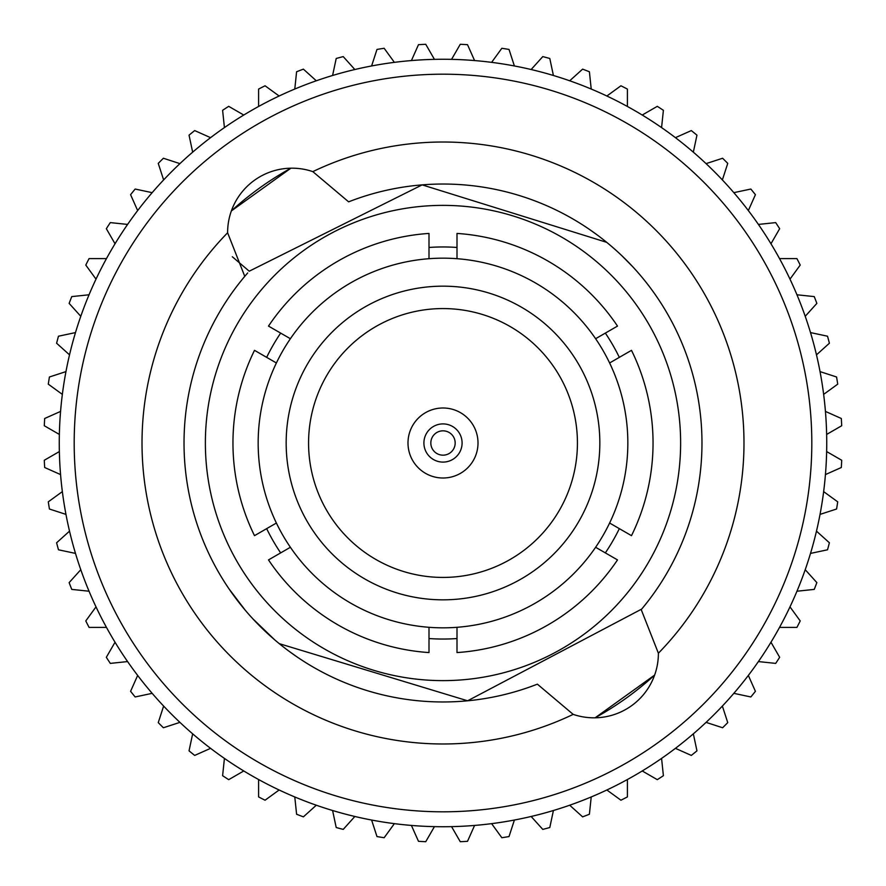 <?xml version="1.0" encoding="UTF-8"?>
<svg xmlns="http://www.w3.org/2000/svg" width="886" height="886" viewBox="0 0 886 886"><rect width="100%" height="100%" fill="white"/><g stroke="black" fill="none" stroke-linecap="round" stroke-linejoin="round"><path stroke-width="1.33" d="M348.63 201.842L312.824 171.629A300.974 300.974 0 0 1 658.387 653.226L641.231 609.646A258.967 258.967 0 0 0 348.63 201.842M286.167 443A156.833 156.833 0 0 0 443 599.833A156.833 156.833 0 0 0 599.833 443A156.833 156.833 0 0 0 443 286.167A156.833 156.833 0 0 0 286.167 443M577.428 443A134.428 134.428 0 0 0 443 308.572A134.428 134.428 0 0 0 308.572 443A134.428 134.428 0 0 0 443 577.428A134.428 134.428 0 0 0 577.428 443M407.992 443A35.008 35.008 0 0 1 443 407.992A35.008 35.008 0 0 1 478.008 443A35.008 35.008 0 0 1 443 478.008A35.008 35.008 0 0 1 407.992 443M280.663 333.103A196.039 196.039 0 0 0 266.664 357.357M456.999 247.46A196.039 196.039 0 0 0 429.001 247.46M619.336 357.357A196.039 196.039 0 0 0 605.337 333.103M312.824 171.629A64.412 64.412 0 0 0 227.613 232.774L244.769 276.354A258.967 258.967 0 0 0 537.37 684.158L573.176 714.371A64.412 64.412 0 0 0 658.387 653.226M680.625 443A237.625 237.625 0 0 1 443 680.625A237.625 237.625 0 0 1 205.375 443A237.625 237.625 0 0 1 443 205.375A237.625 237.625 0 0 1 680.625 443M279.3 643.668L467.62 700.793L641.719 609.059M296.002 656.194L289.224 651.365M274.582 639.725L253.019 618.982M245.156 610.089L229.186 589.112M253.485 619.48L264.117 630.256M264.393 630.522L266.653 632.637M267.45 633.379L268.735 634.553M269.787 635.517L273.918 639.149M811.809 443A368.809 368.809 0 0 0 443 74.191A368.809 368.809 0 0 0 74.191 443A368.809 368.809 0 0 0 443 811.809A368.809 368.809 0 0 0 811.809 443M826.738 443A383.738 383.738 0 0 0 443 59.262A383.738 383.738 0 0 0 59.262 443A383.738 383.738 0 0 0 443 826.738A383.738 383.738 0 0 0 826.738 443M231.368 210.923L290.896 168.185A314.098 314.098 0 0 0 231.379 210.89M290.386 338.718L268.502 326.092A210.037 210.037 0 0 1 429.001 233.428L429.001 258.701A184.831 184.831 0 0 0 276.388 362.972L254.504 350.335A210.037 210.037 0 0 0 254.504 535.665L276.388 523.028A184.831 184.831 0 0 0 429.001 627.299L429.001 652.572A210.037 210.037 0 0 1 268.502 559.908L290.386 547.282M276.388 362.972A184.831 184.831 0 0 0 276.388 523.028M609.612 523.028A184.831 184.831 0 0 0 609.612 362.972L631.496 350.335A210.037 210.037 0 0 1 631.496 535.665L609.612 523.028A184.831 184.831 0 0 1 595.613 547.282L617.498 559.908A210.037 210.037 0 0 1 456.999 652.572L456.999 627.299A184.831 184.831 0 0 0 595.613 547.282M573.176 714.371A300.974 300.974 0 0 1 227.613 232.774M434.439 59.362L425.745 44.3A399.077 399.077 0 0 0 418.491 44.677L411.414 60.569M394.381 62.352L384.159 48.287A399.077 399.077 0 0 0 376.982 49.428L371.611 65.963M474.586 60.569L467.509 44.677A399.077 399.077 0 0 0 460.255 44.3L451.561 59.362M354.865 69.529L343.225 56.604A399.077 399.077 0 0 0 336.204 58.476L332.593 75.487M316.302 80.781L303.389 69.141A399.077 399.077 0 0 0 296.6 71.755L294.783 89.043M279.134 96.009L265.069 85.787A399.077 399.077 0 0 0 258.59 89.087L258.59 106.475M243.772 115.036L228.71 106.342A399.077 399.077 0 0 0 222.607 110.307L224.424 127.595M210.58 137.662L194.687 130.585A399.077 399.077 0 0 0 189.039 135.159L192.661 152.171M179.936 163.633L163.389 158.251A399.077 399.077 0 0 0 158.251 163.389L163.633 179.936M152.171 192.661L135.159 189.039A399.077 399.077 0 0 0 130.585 194.687L137.662 210.58M127.595 224.424L110.307 222.607A399.077 399.077 0 0 0 106.342 228.71L115.036 243.772M106.475 258.59L89.087 258.59A399.077 399.077 0 0 0 85.787 265.069L96.009 279.134M89.043 294.783L71.755 296.6A399.077 399.077 0 0 0 69.141 303.389L80.781 316.302M75.487 332.593L58.476 336.204A399.077 399.077 0 0 0 56.604 343.225L69.529 354.865M65.963 371.611L49.428 376.982A399.077 399.077 0 0 0 48.287 384.159L62.352 394.381M60.569 411.414L44.677 418.491A399.077 399.077 0 0 0 44.3 425.745L59.362 434.439M59.362 451.561L44.3 460.255A399.077 399.077 0 0 0 44.677 467.509L60.569 474.586M62.352 491.619L48.287 501.841A399.077 399.077 0 0 0 49.428 509.018L65.963 514.389M69.529 531.135L56.604 542.775A399.077 399.077 0 0 0 58.476 549.796L75.487 553.407M80.781 569.698L69.141 582.611A399.077 399.077 0 0 0 71.755 589.4L89.043 591.217M96.009 606.866L85.787 620.931A399.077 399.077 0 0 0 89.087 627.41L106.475 627.41M115.036 642.228L106.342 657.29A399.077 399.077 0 0 0 110.307 663.392L127.595 661.576M137.662 675.42L130.585 691.313A399.077 399.077 0 0 0 135.159 696.961L152.171 693.339M163.633 706.064L158.251 722.611A399.077 399.077 0 0 0 163.389 727.749L179.936 722.367M192.661 733.829L189.039 750.841A399.077 399.077 0 0 0 194.687 755.415L210.58 748.338M224.424 758.405L222.607 775.693A399.077 399.077 0 0 0 228.71 779.658L243.772 770.964M258.59 779.525L258.59 796.913A399.077 399.077 0 0 0 265.069 800.213L279.134 789.991M294.783 796.957L296.6 814.245A399.077 399.077 0 0 0 303.389 816.859L316.302 805.219M332.593 810.513L336.204 827.524A399.077 399.077 0 0 0 343.225 829.396L354.865 816.471M371.611 820.037L376.982 836.572A399.077 399.077 0 0 0 384.159 837.713L394.381 823.648M411.414 825.431L418.491 841.323A399.077 399.077 0 0 0 425.745 841.7L434.439 826.638M451.561 826.638L460.255 841.7A399.077 399.077 0 0 0 467.509 841.323L474.586 825.431M491.619 823.648L501.841 837.713A399.077 399.077 0 0 0 509.018 836.572L514.389 820.037M531.135 816.471L542.775 829.396A399.077 399.077 0 0 0 549.796 827.524L553.407 810.513M569.698 805.219L582.611 816.859A399.077 399.077 0 0 0 589.4 814.245L591.217 796.957M606.866 789.991L620.931 800.213A399.077 399.077 0 0 0 627.41 796.913L627.41 779.525M642.228 770.964L657.29 779.658A399.077 399.077 0 0 0 663.392 775.693L661.576 758.405M675.42 748.338L691.313 755.415A399.077 399.077 0 0 0 696.961 750.841L693.339 733.829M706.064 722.367L722.611 727.749A399.077 399.077 0 0 0 727.749 722.611L722.367 706.064M733.829 693.339L750.841 696.961A399.077 399.077 0 0 0 755.415 691.313L748.338 675.42M758.405 661.576L775.693 663.392A399.077 399.077 0 0 0 779.658 657.29L770.964 642.228M779.525 627.41L796.913 627.41A399.077 399.077 0 0 0 800.213 620.931L789.991 606.866M796.957 591.217L814.245 589.4A399.077 399.077 0 0 0 816.859 582.611L805.219 569.698M810.513 553.407L827.524 549.796A399.077 399.077 0 0 0 829.396 542.775L816.471 531.135M820.037 514.389L836.572 509.018A399.077 399.077 0 0 0 837.713 501.841L823.648 491.619M825.431 474.586L841.323 467.509A399.077 399.077 0 0 0 841.7 460.255L826.638 451.561M826.638 434.439L841.7 425.745A399.077 399.077 0 0 0 841.323 418.491L825.431 411.414M823.648 394.381L837.713 384.159A399.077 399.077 0 0 0 836.572 376.982L820.037 371.611M816.471 354.865L829.396 343.225A399.077 399.077 0 0 0 827.524 336.204L810.513 332.593M805.219 316.302L816.859 303.389A399.077 399.077 0 0 0 814.245 296.6L796.957 294.783M789.991 279.134L800.213 265.069A399.077 399.077 0 0 0 796.913 258.59L779.525 258.59M770.964 243.772L779.658 228.71A399.077 399.077 0 0 0 775.693 222.607L758.405 224.424M748.338 210.58L755.415 194.687A399.077 399.077 0 0 0 750.841 189.039L733.829 192.661M722.367 179.936L727.749 163.389A399.077 399.077 0 0 0 722.611 158.251L706.064 163.633M693.339 152.171L696.961 135.159A399.077 399.077 0 0 0 691.313 130.585L675.42 137.662M661.576 127.595L663.392 110.307A399.077 399.077 0 0 0 657.29 106.342L642.228 115.036M627.41 106.475L627.41 89.087A399.077 399.077 0 0 0 620.931 85.787L606.866 96.009M591.217 89.043L589.4 71.755A399.077 399.077 0 0 0 582.611 69.141L569.698 80.781M553.407 75.487L549.796 58.476A399.077 399.077 0 0 0 542.775 56.604L531.135 69.529M514.389 65.963L509.018 49.428A399.077 399.077 0 0 0 501.841 48.287L491.619 62.352M654.632 675.077L595.104 717.815A314.098 314.098 0 0 0 654.621 675.11M589.998 229.806L596.776 234.635M632.515 266.52L621.883 255.744M621.607 255.478L619.347 253.363M618.55 252.621L617.343 251.513M616.191 250.472L612.082 246.851M606.7 242.332L422.157 184.875L249.232 271.205L232.32 256.752M244.769 276.354A258.967 258.967 0 0 1 247.692 272.943M605.337 552.897A196.039 196.039 0 0 0 619.336 528.643M429.001 638.54A196.039 196.039 0 0 0 456.999 638.54M266.664 528.643A196.039 196.039 0 0 0 280.663 552.897M456.999 258.701L456.999 233.428A210.037 210.037 0 0 1 617.498 326.092L595.613 338.718A184.831 184.831 0 0 0 429.001 258.701M456.999 627.299A184.831 184.831 0 0 1 429.001 627.299M595.613 338.718A184.831 184.831 0 0 1 609.612 362.972M423.907 443A19.093 19.093 0 0 1 443 423.907A19.093 19.093 0 0 1 462.093 443A19.093 19.093 0 0 1 443 462.093A19.093 19.093 0 0 1 423.907 443M455.171 443A12.171 12.171 0 0 0 443 430.829A12.171 12.171 0 0 0 430.829 443A12.171 12.171 0 0 0 443 455.171A12.171 12.171 0 0 0 455.171 443"/></g></svg>
